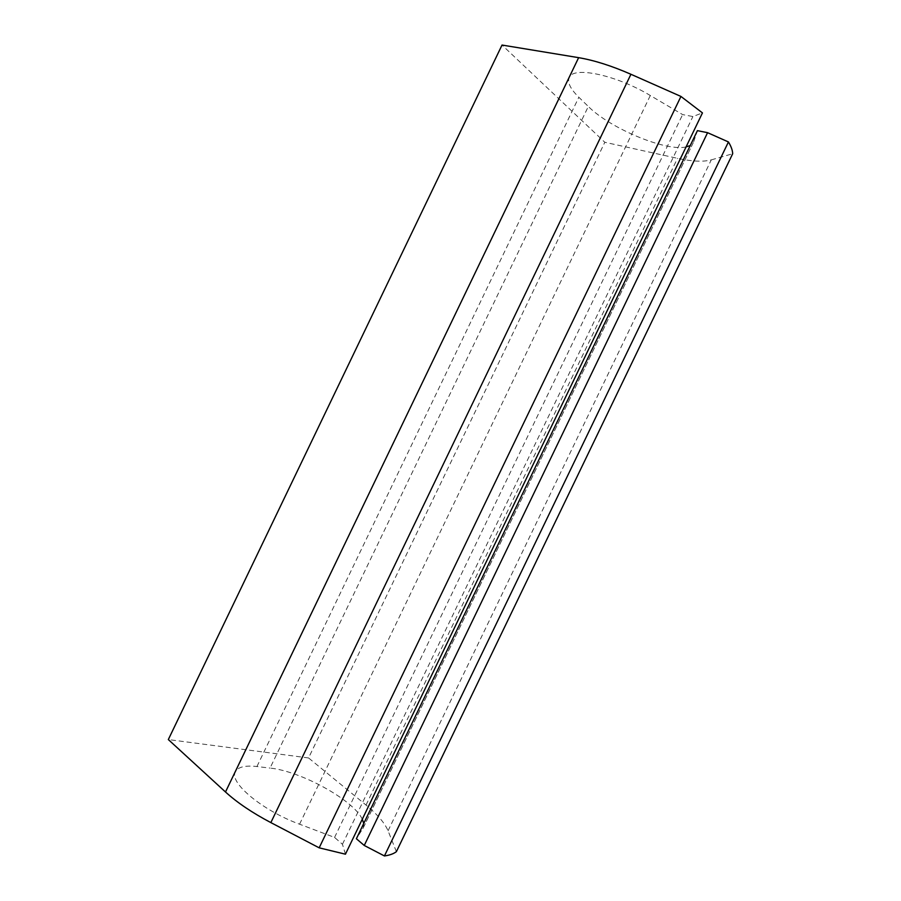 <?xml version="1.0" encoding="UTF-8"?>
<svg xmlns="http://www.w3.org/2000/svg" width="901" height="901" viewBox="0 0 901 901"><rect width="100%" height="100%" fill="white"/><g stroke="black" fill="none" stroke-linecap="round" stroke-linejoin="round"><path stroke-width="0.68" stroke-dasharray="4.5 3.38" d="M396.384 851.67L388.061 830.79C384.795 823.03 377.451 814.459 366.031 805.066L308.559 757.944L604.819 142.279L502.026 45.05M308.559 757.944L168.329 739.563M388.061 830.79L711.283 159.882C703.219 162.022 691.957 161.504 677.507 158.328L604.819 142.279M363.745 823.469L363.34 827.715L356.379 838.741M362.292 819.223C353.586 800.099 300.878 771.132 270.052 768.08L588.319 106.464L578.847 97.263C570.423 88.996 567.213 82.43 569.229 77.542C573.036 65.964 616.025 74.828 650.308 95.517L682.62 114.585L692.892 116.544L702.453 112.907M345.443 854.193L342.448 844.282L334.564 837.423L299.571 824.201C262.101 810.472 228.617 782.203 235.42 771.695C238.044 766.942 245.207 765.219 256.931 766.537L270.052 768.08M362.844 828.638L693.286 142.64L690.267 145.511M686.066 146.942C665.805 151.706 610.146 128.426 588.319 106.464M693.702 141.705L697.419 130.645M711.283 159.882L732.671 153.756M334.564 837.423L682.62 114.585M342.448 844.282L692.892 116.544M366.031 805.066L677.507 158.328M256.931 766.537L578.847 97.263M299.571 824.201L650.308 95.517M363.34 827.715L693.286 142.64M235.42 771.695L569.229 77.542"/><path stroke-width="1.35" d="M319.168 847.83L270.852 822.602C252.291 812.826 237.177 802.622 225.498 791.99L168.329 739.563L502.026 45.05L578.633 57.664C594.21 60.299 611.644 65.829 630.925 74.276L680.942 96.441L702.453 112.907L345.443 854.193L319.168 847.83L680.942 96.441M364.252 845.465L384.434 855.95C389.637 855.229 393.624 853.799 396.384 851.67L732.671 153.756C732.581 150.343 731.162 146.412 728.436 141.953L707.578 132.684L697.419 130.645L356.379 838.741L364.252 845.465L707.578 132.684M363.745 823.469L362.292 819.223M690.267 145.511L686.066 146.942M384.434 855.95L728.436 141.953M225.498 791.99L578.633 57.664M270.852 822.602L630.925 74.276"/></g></svg>
